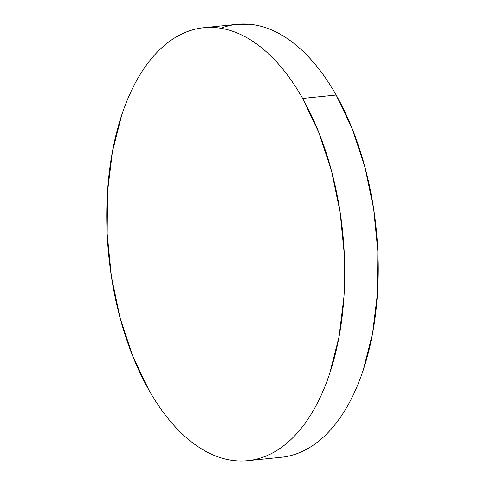 <?xml version="1.0" encoding="UTF-8"?>
<svg xmlns="http://www.w3.org/2000/svg" width="485" height="485" viewBox="0 0 485 485"><rect width="100%" height="100%" fill="white"/><g stroke="black" fill="none" stroke-linecap="round" stroke-linejoin="round"><path stroke-width="0.73" d="M302.64 98.461A217.589 117.552 84.2 0 1 340.785 326.508A217.589 117.552 84.2 0 1 247.714 460.677A217.589 117.552 84.2 0 1 148.84 389.94A217.589 117.552 84.2 0 1 110.695 161.899A217.589 117.552 84.2 0 1 203.767 27.724A217.589 117.552 84.2 0 1 302.64 98.461L336.16 95.06L302.64 98.461L318.875 132.575L331.54 170.981L340.13 212.2L344.326 254.643L343.968 296.693L339.063 336.717L329.806 373.189C326.017 384.635 321.603 395.142 316.553 404.708C311.503 414.281 305.92 422.726 299.803 430.056C293.692 437.385 287.156 443.454 280.209 448.261C273.267 453.069 266.035 456.524 258.523 458.628C251.012 460.726 243.367 461.435 235.577 460.75C227.792 460.065 220.014 457.998 212.254 454.554C204.488 451.105 196.892 446.345 189.447 440.271C182.008 434.196 174.867 426.921 168.034 418.452C161.202 409.983 154.806 400.477 148.84 389.94L132.605 355.826L119.947 317.42L111.35 276.207L107.155 233.758L107.512 191.714L112.417 151.684L121.674 115.212C125.463 103.772 129.883 93.265 134.933 83.693C139.977 74.126 145.561 65.675 151.678 58.345C157.795 51.016 164.324 44.947 171.272 40.14C178.219 35.332 185.446 31.877 192.957 29.779C200.469 27.675 208.113 26.966 215.904 27.651C223.688 28.336 231.466 30.403 239.226 33.853C246.992 37.297 254.595 42.056 262.033 48.13C269.472 54.205 276.614 61.48 283.446 69.949C290.279 78.418 296.674 87.924 302.64 98.461M247.714 460.677L281.233 457.276A217.589 117.552 -95.8 0 0 374.305 323.101A217.589 117.552 -95.8 0 0 336.16 95.06A217.589 117.552 -95.8 0 0 237.286 24.323A217.589 117.552 -95.8 0 0 220.754 28.257M236.722 24.383L249.423 24.25C257.208 24.935 264.986 27.002 272.746 30.446C280.512 33.895 288.108 38.654 295.553 44.729C302.992 50.804 310.133 58.079 316.966 66.548C323.798 75.017 330.194 84.523 336.16 95.06L352.395 129.174L365.053 167.58L373.65 208.792L377.845 251.242L377.488 293.286L372.583 333.316L363.326 369.788C359.537 381.228 355.117 391.734 350.067 401.307C345.023 410.874 339.439 419.325 333.322 426.654C327.205 433.984 320.676 440.053 313.728 444.86C306.781 449.668 299.554 453.123 292.043 455.221M203.767 27.724L237.286 24.323"/></g></svg>
